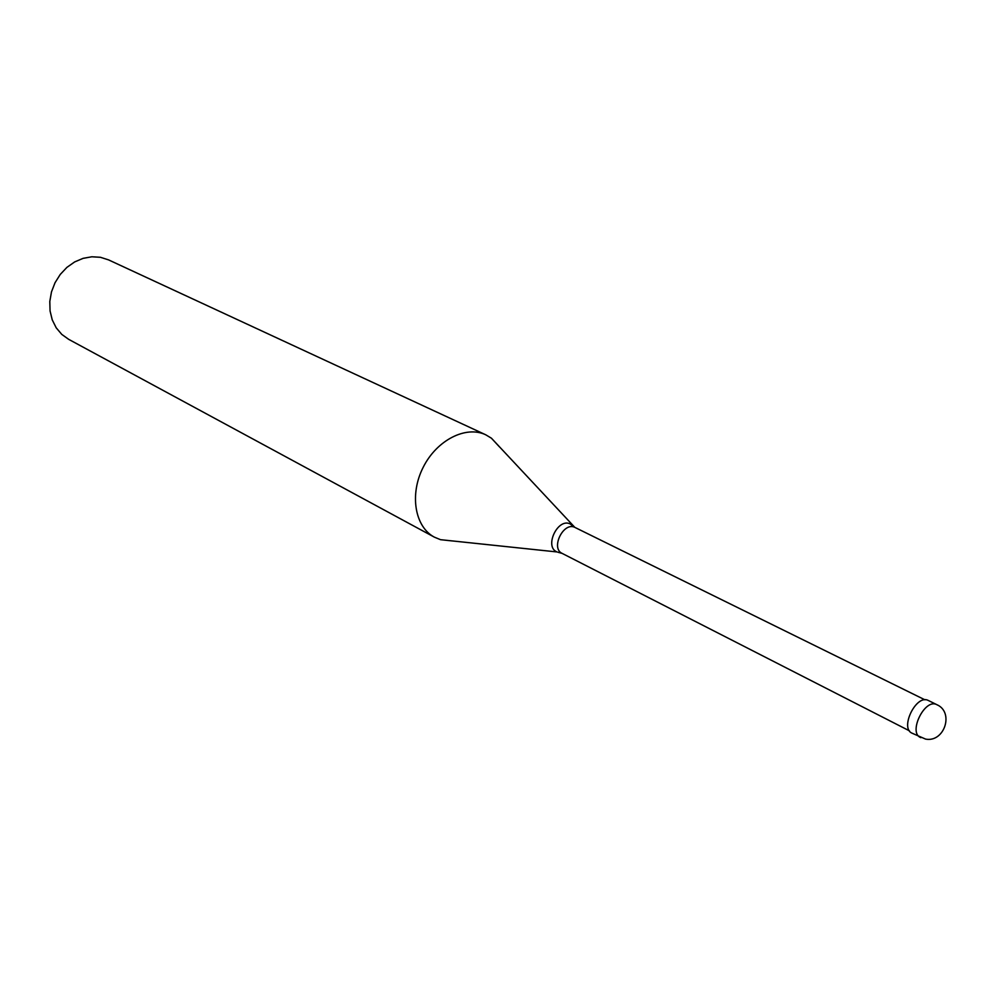 <?xml version="1.0" encoding="UTF-8"?>
<svg xmlns="http://www.w3.org/2000/svg" width="996" height="996" viewBox="0 0 996 996"><rect width="100%" height="100%" fill="white"/><g stroke="black" fill="none" stroke-linecap="round" stroke-linejoin="round"><path stroke-width="1.49" d="M912.436 733.367L911.95 733.143C899.687 727.939 916.22 694.237 928.048 700.35L928.621 700.636M573.447 526.61L570.198 523.933C557.673 517.584 543.853 547.19 557.113 551.958L440.531 539.683L434.38 537.155C414.871 526.934 409.331 494.576 423.113 467.448C436.634 440.17 465.891 425.267 485.737 434.791L108.552 259.881L100.472 257.304L91.856 256.781L83.104 258.35L74.65 261.936L66.894 267.389L60.246 274.448L55.017 282.752L51.481 291.915L49.8 301.464L50.061 310.939L52.24 319.865L56.212 327.821L61.789 334.407L68.674 339.337L434.38 537.155M440.531 539.683L452.221 540.94M499.432 446.843L491.439 438.215L485.762 434.804M920.877 737.675L920.391 737.463C908.14 732.272 924.749 698.433 936.551 704.533L928.334 700.487M937.547 705.081L936.838 704.67C954.38 712.177 944.469 742.705 925.62 739.107L911.95 733.143M562.578 553.602L562.118 553.378C550.415 548.248 563.45 521.555 574.829 527.37L491.439 438.215M575.377 527.643L924.973 699.839M909.423 730.827L562.118 553.378L557.897 552.245L560.113 552.593"/></g></svg>
